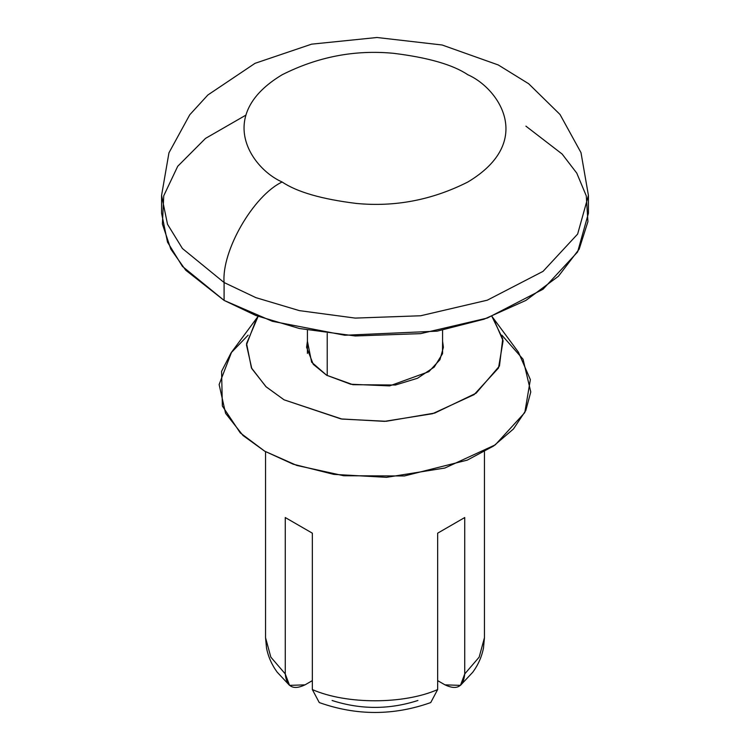 <?xml version="1.0" encoding="UTF-8"?>
<svg xmlns="http://www.w3.org/2000/svg" width="750" height="750" viewBox="0 0 750 750"><rect width="100%" height="100%" fill="white"/><g stroke="black" fill="none" stroke-linecap="round" stroke-linejoin="round"><path stroke-width="1.12" d="M307.416 341.222L306.6 347.316L313.275 364.341L326.634 375.244L350.756 384.244L389.634 385.894L428.859 371.663L439.95 359.709L443.4 347.316L442.584 341.222L442.453 353.859L434.213 367.097L417.525 378.253L395.428 385.012L352.913 384.694L326.634 375.244L311.616 362.175L307.416 341.222M444.984 684.853L437.653 680.625L444.984 684.853C456.909 690.506 463.491 686.859 464.738 673.922L460.444 685.369L444.984 684.853M312.347 689.559L312.347 533.175L285.262 517.537L285.262 673.922C286.537 686.869 293.119 690.516 305.016 684.853L312.347 680.625L305.016 684.853L289.556 685.369L285.262 673.922L270.834 657.141L265.556 637.744L270.834 657.141L285.262 673.922L285.262 517.537L312.347 533.175L312.347 689.559L319.266 702.562C356.419 715.763 393.581 715.763 430.734 702.572L437.653 689.559C403.884 704.522 346.116 704.522 312.347 689.559C346.116 704.522 403.884 704.522 437.653 689.559L437.653 533.175L464.738 517.537L464.738 673.922L479.166 657.141L484.444 637.744L479.166 657.141L464.738 673.922L464.738 517.537L437.653 533.175L437.653 689.559M417.9 700.491C389.297 709.706 360.703 709.706 332.1 700.491M258.113 316.369L246.572 343.538L251.419 367.866L265.894 386.625L284.062 399.816L341.944 419.072L386.156 421.284L434.756 413.062L476.109 393.197L499.444 366.047L502.744 338.766L491.887 316.369L493.256 318.15L503.1 340.809L498.516 367.987L474.159 394.594L432.591 413.7L384.525 421.359L341.044 418.931L284.062 399.816L266.184 386.887L251.784 368.578L246.469 344.859L256.744 318.15L258.113 316.369M501.863 335.156L523.059 359.231L530.775 391.959L525.816 410.466L513.45 428.981L493.584 446.016L467.297 460.116L404.363 475.969L343.725 475.744L296.728 465.413L264.722 451.2L240.262 432.881L222.366 406.022L221.578 371.344L231.113 352.8L248.138 335.156M256.744 318.15L231.581 352.162L219.122 384.544L225.572 413.316L243.028 435.516L264.722 451.2L293.156 464.184L333.825 474.384L386.55 477.328L444.844 468.038L495.262 444.862L524.794 412.594L530.363 379.631L518.419 352.162L493.256 318.15M282.131 181.997C297.037 192.037 321.797 199.181 356.428 203.447C395.091 207.15 432.244 199.997 467.869 181.997C535.341 141.581 498.769 88.294 467.869 74.766C452.963 64.734 428.203 57.581 393.572 53.316C354.909 49.613 317.756 56.766 282.131 74.766C214.659 115.181 251.231 168.469 282.131 181.997C251.231 168.469 214.659 115.181 282.131 74.766C317.756 56.766 354.909 49.613 393.572 53.316C428.203 57.581 452.963 64.734 467.869 74.766C498.769 88.294 535.341 141.581 467.869 181.997C432.244 199.997 395.091 207.15 356.428 203.447C321.797 199.181 297.037 192.037 282.131 181.997C253.416 195.581 221.494 250.866 224.091 282.534L255.891 297.647L299.353 310.622L355.228 318.094L420.647 315.769L487.312 300.178L543.047 271.359L577.641 234.066L588.422 195.403L577.641 234.066L543.047 271.359L487.312 300.178L420.647 315.769L355.228 318.094L299.353 310.622L255.891 297.647L224.091 282.534C221.494 250.866 253.416 195.581 282.131 181.997M161.578 195.403L167.522 224.288L182.419 248.503L224.091 282.534L182.419 248.503L167.522 224.288L161.578 195.403L161.578 213.272L167.522 242.156L182.419 266.381L224.091 300.403L255.891 315.516L299.353 328.491L355.228 335.963L420.647 333.637L487.312 318.047L543.047 289.228L577.641 251.934L588.422 213.272L588.422 195.403L580.988 152.625L560.025 114.488L528.684 83.756L498.291 64.969L442.134 45L376.988 37.5L311.625 44.156L255.047 63.319L207.863 94.987L189.75 114.778L168.956 152.803L161.578 195.403M224.091 282.534L224.091 300.403L224.091 282.534M525.909 126.15L562.125 154.031L576.778 173.138L586.275 195.853L587.925 221.634L579.169 249.15L558.413 276.272L525.909 300.403L484.116 319.172L437.137 331.153L344.822 335.25L272.381 321.309L224.091 300.403L185.691 270.169L170.812 249.113L162.394 224.034L163.744 195.778L177.722 166.275L205.519 138.394L245.644 115.275M327.216 333.366L327.216 375.572L327.216 333.366M484.444 451.678L484.444 637.744L483.478 648.009C481.772 656.719 478.219 664.772 472.838 672.15L460.444 685.369M265.556 451.678L265.556 637.744L266.522 648.009C268.228 656.719 271.781 664.772 277.162 672.15L289.556 685.369M307.416 330.15L307.416 353.419M442.584 330.15L442.584 353.419"/></g></svg>
